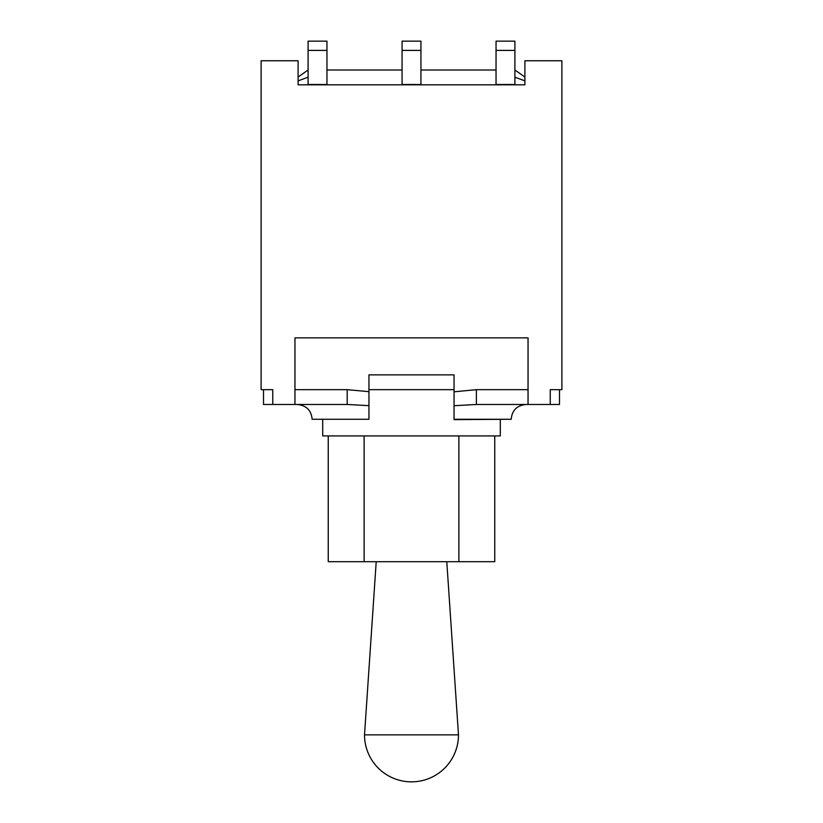 <?xml version="1.0" encoding="UTF-8"?>
<svg xmlns="http://www.w3.org/2000/svg" width="823" height="823" viewBox="0 0 823 823"><rect width="100%" height="100%" fill="white"/><g stroke="black" fill="none" stroke-linecap="round" stroke-linejoin="round"><path stroke-width="1.23" d="M420.934 50.398L420.934 41.15L402.066 41.15L402.066 50.398L420.934 50.398L420.934 84.502L402.066 84.502L402.066 50.398M514.91 50.398L514.91 41.15L496.043 41.15L496.043 50.398L514.91 50.398L514.91 84.502L496.043 84.502L496.043 50.398M326.957 50.398L326.957 41.15L308.09 41.15L308.09 50.398L326.957 50.398L326.957 84.502L308.09 84.502L308.09 50.398M308.09 70.006L298.101 77.053M298.101 80.86L307.956 77.249M514.91 77.187L524.899 80.86M514.91 70.006L524.899 77.033L515.085 70.161M402.066 70.006L326.957 70.006M496.043 70.006L420.934 70.006M528.047 404.474L550.248 404.474L550.248 389.67L561.893 389.67L561.893 60.758L524.899 60.758L524.899 84.81L298.101 84.81L298.101 60.758L261.107 60.758L261.107 389.67L272.752 389.67L272.752 404.474L347.193 404.474L347.193 389.67L294.953 389.67L294.953 337.872L528.047 337.872L528.047 389.67L476.394 389.67L476.394 404.474L528.047 404.474L528.047 389.67M476.394 404.474L454.049 405.729L454.049 389.67L368.951 389.67L368.951 405.657L368.951 374.877L454.049 374.877L454.049 419.637L511.206 419.267C512.009 410.358 516.937 405.43 526.01 404.474M297.329 404.474C306.393 405.43 311.331 410.358 312.123 419.267L368.951 419.267L368.951 405.657L347.193 404.474M368.951 419.267L312.123 419.267M550.248 404.474L559.496 404.474L559.496 389.67M294.953 389.67L294.953 404.474M263.504 389.67L263.504 404.474L272.752 404.474M524.899 84.81L298.101 84.81M328.254 435.923L328.254 561.708L494.746 561.708L494.746 435.923M364.116 435.923L364.116 561.708M458.884 435.923L458.884 561.708M322.709 419.637L322.709 435.923L500.291 435.923L500.291 419.637M458.483 734.867A46.983 46.983 0 0 1 411.5 781.85A46.983 46.983 0 0 1 364.517 734.867L458.483 734.867L446.786 561.708M476.394 389.67L454.049 391.799M368.951 391.666L347.193 389.67M454.049 419.267L511.206 419.267M376.214 561.708L364.517 734.867"/></g></svg>
